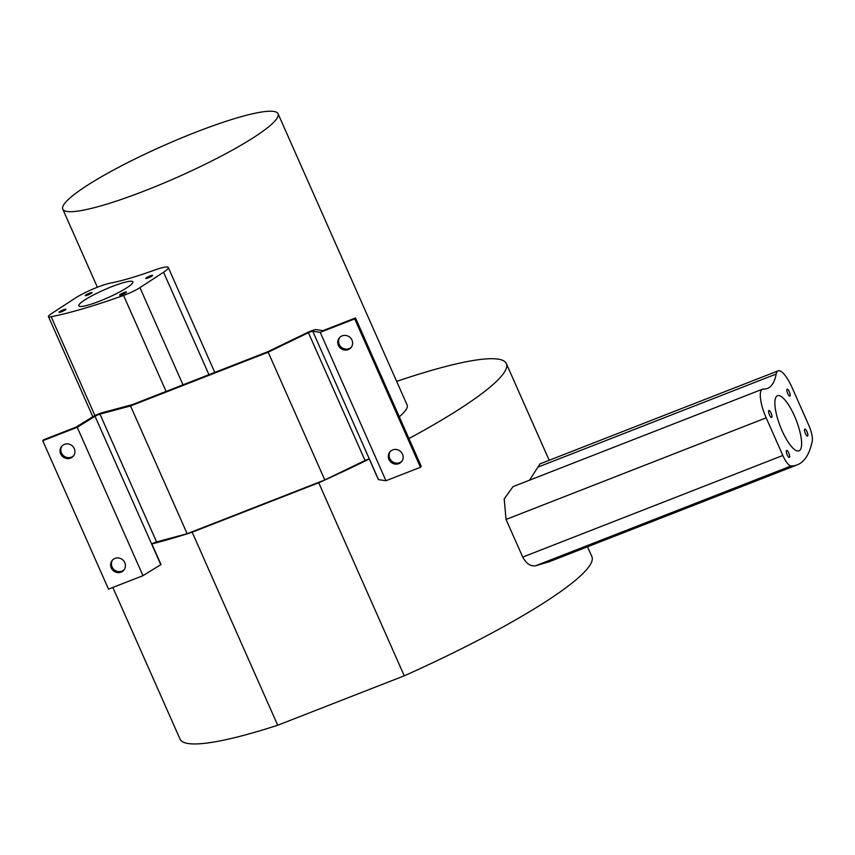 <?xml version="1.0" encoding="UTF-8"?>
<svg xmlns="http://www.w3.org/2000/svg" width="855" height="855" viewBox="0 0 855 855"><rect width="100%" height="100%" fill="white"/><g stroke="black" fill="none" stroke-linecap="round" stroke-linejoin="round"><path stroke-width="1.28" d="M318.712 482.765L404.265 675.813L277.715 725.243L192.172 532.205L318.712 482.765A225.228 32.982 -23.9 0 0 369.274 459.007A3.794 0.556 -23.9 0 0 365.032 460.482L324.815 479.965L187.16 533.734L156.583 541.91A3.794 0.556 -23.9 0 0 151.859 543.94L160.996 564.557A3.794 0.556 -23.9 0 0 160.793 564.674L142.977 575.672L108.51 589.138L42.75 440.742L77.217 427.276L95.033 416.278A3.794 0.556 156.1 0 1 99.96 414.13L130.537 405.954L187.16 533.734M404.265 675.813A225.228 32.982 -23.9 0 0 591.874 556.605L587.524 546.794M112.839 587.449L180.042 739.105A225.228 32.982 -23.9 0 0 277.715 725.243M278.067 113.758A117.744 17.239 156.1 0 1 275.406 120.448A117.744 17.239 156.1 0 1 161.424 184.103A117.744 17.239 156.1 0 1 62.778 209.165A117.744 17.239 156.1 0 1 163.433 145.692A117.744 17.239 156.1 0 1 278.067 113.758L407.14 405.046A117.744 17.239 156.1 0 1 404.49 411.736A117.744 17.239 156.1 0 1 399.296 416.802M800.098 450.051A29.594 8.55 -111.3 0 1 799.008 450.852A29.594 8.55 -111.3 0 1 780.273 426.41A29.594 8.55 -111.3 0 1 777.473 395.737A29.594 8.55 -111.3 0 1 795.364 418.074A29.594 8.55 -111.3 0 1 800.098 450.051M771.787 417.39A3.73 1.079 -111.3 0 1 771.648 417.486A3.73 1.079 -111.3 0 1 769.276 414.397A3.73 1.079 -111.3 0 1 768.923 410.528A3.73 1.079 -111.3 0 1 771.189 413.35A3.73 1.079 -111.3 0 1 771.787 417.39M789.475 457.307A3.73 1.079 -111.3 0 1 789.336 457.404A3.73 1.079 -111.3 0 1 786.974 454.326A3.73 1.079 -111.3 0 1 786.621 450.446A3.73 1.079 -111.3 0 1 788.876 453.268A3.73 1.079 -111.3 0 1 789.475 457.307M807.697 435.954A3.73 1.079 -111.3 0 1 807.558 436.061A3.73 1.079 -111.3 0 1 805.196 432.972A3.73 1.079 -111.3 0 1 804.844 429.103A3.73 1.079 -111.3 0 1 807.099 431.925A3.73 1.079 -111.3 0 1 807.697 435.954M790.009 396.036A3.73 1.079 -111.3 0 1 789.87 396.132A3.73 1.079 -111.3 0 1 787.508 393.054A3.73 1.079 -111.3 0 1 787.156 389.175A3.73 1.079 -111.3 0 1 789.411 391.996A3.73 1.079 -111.3 0 1 790.009 396.036M797.298 464.842L549.167 561.767L535.722 565.732C530.592 566.566 526.253 563.691 522.726 557.086L506.042 519.445L504.194 498.893L513.032 486.634L762.425 389.207A24.303 7.022 -111.3 0 1 763.344 389.057A109.387 31.614 68.7 0 0 767.448 388.427A109.387 31.614 68.7 0 0 776.158 374.052A24.303 7.022 -111.3 0 1 778.093 370.856A24.303 7.022 -111.3 0 1 792.051 387.507L808.734 425.149A15.198 4.393 -111.3 0 1 812.25 441.169A191.424 55.329 -111.3 0 1 797.298 464.842A191.424 55.329 -111.3 0 1 791.067 465.975A15.198 4.393 -111.3 0 1 782.838 455.48L766.166 417.839A24.303 7.022 -111.3 0 1 762.425 389.207M529.555 480.168L540.007 463.87L778.093 370.856M132.226 283.539A29.594 4.328 156.1 0 1 103.583 299.539A29.594 4.328 156.1 0 1 78.788 305.834A29.594 4.328 156.1 0 1 104.086 289.888A29.594 4.328 156.1 0 1 132.888 281.861A29.594 4.328 156.1 0 1 132.226 283.539M91.966 292.805A3.73 0.545 156.1 0 1 88.343 294.825A3.73 0.545 156.1 0 1 85.222 295.616A3.73 0.545 156.1 0 1 88.407 293.607A3.73 0.545 156.1 0 1 92.051 292.592A3.73 0.545 156.1 0 1 91.966 292.805M152.521 275.609A3.73 0.545 156.1 0 1 148.909 277.629A3.73 0.545 156.1 0 1 145.778 278.42A3.73 0.545 156.1 0 1 148.962 276.411A3.73 0.545 156.1 0 1 152.607 275.396A3.73 0.545 156.1 0 1 152.521 275.609M126.38 292.282A3.73 0.545 156.1 0 1 122.757 294.302A3.73 0.545 156.1 0 1 119.625 295.093A3.73 0.545 156.1 0 1 122.821 293.083A3.73 0.545 156.1 0 1 126.465 292.068A3.73 0.545 156.1 0 1 126.38 292.282M65.824 309.478A3.73 0.545 156.1 0 1 62.201 311.498A3.73 0.545 156.1 0 1 59.07 312.289A3.73 0.545 156.1 0 1 62.265 310.28A3.73 0.545 156.1 0 1 65.899 309.264A3.73 0.545 156.1 0 1 65.824 309.478M121.057 572.145A7.599 7.182 40.5 0 1 112.24 560.346A7.599 7.182 40.5 0 1 122.682 559.811A7.599 7.182 40.5 0 1 121.057 572.145M112.657 559.897A7.599 7.182 -139.5 0 0 124.167 569.719M70.516 458.109A7.599 7.182 40.5 0 1 61.699 446.299A7.599 7.182 40.5 0 1 72.141 445.765A7.599 7.182 40.5 0 1 70.516 458.109M62.116 445.85A7.599 7.182 -139.5 0 0 73.637 455.683M130.537 405.954L268.181 352.185L308.409 332.702A3.794 0.556 -23.9 0 1 312.748 331.238L320.23 332.349L354.697 318.883L355.488 317.953L322.976 330.65L316.083 329.624A7.599 1.112 156.1 0 0 307.405 332.552L268.075 351.597L132.247 404.661L102.344 412.666A7.599 1.112 -23.9 0 0 92.5 416.962L76.063 427.105L43.552 439.812L42.75 440.742M77.217 427.276L142.977 575.672M408.947 438.562A225.228 32.982 -23.9 0 0 506.331 363.557A225.228 32.982 -23.9 0 0 396.667 381.394M312.748 331.238L378.498 479.623A3.794 0.556 156.1 0 0 378.412 479.623L369.274 459.007M151.859 543.94A225.228 32.982 -23.9 0 0 192.172 532.205M398.772 463.656A7.599 7.182 40.5 0 1 389.944 451.857A7.599 7.182 40.5 0 1 400.397 451.322A7.599 7.182 40.5 0 1 398.772 463.656M390.372 451.408A7.599 7.182 -139.5 0 0 401.882 461.23M348.231 349.62A7.599 7.182 40.5 0 1 339.414 337.81A7.599 7.182 40.5 0 1 349.855 337.276A7.599 7.182 40.5 0 1 348.231 349.62M339.83 337.362A7.599 7.182 -139.5 0 0 351.341 347.194M378.498 479.623L385.979 480.745L420.446 467.279L421.248 466.338L355.488 317.953M268.181 352.185L324.815 479.965M320.23 332.349L385.979 480.745M354.697 318.883L420.446 467.279M154.456 270.148A24.303 3.559 156.1 0 1 168.296 267.519A24.303 3.559 156.1 0 1 163.561 272.221L139.942 287.643A15.198 2.223 156.1 0 1 123.569 295.445A191.424 28.033 156.1 0 1 51.161 316.745A15.198 2.223 156.1 0 1 48.468 316.628A15.198 2.223 156.1 0 1 51.428 313.678L75.048 298.256A24.303 3.559 156.1 0 1 110.648 283.037A109.387 16.021 -23.9 0 0 154.456 270.148M535.722 565.732L791.067 465.975M522.726 557.086L782.838 455.48M506.042 519.445L766.166 417.839M537.848 467.151L776.158 374.052M99.96 414.13L156.583 541.91M95.033 416.278L160.793 564.674M308.409 332.702L365.032 460.482M208.962 374.693L163.561 272.221M183.002 384.836L139.942 287.643M166.105 391.44L123.569 295.445M94.969 415.605L51.161 316.745M97.374 287.237L62.778 209.165M549.188 460.279L506.331 363.557M214.787 372.417L168.296 267.519M92.842 416.759L48.468 316.628"/></g></svg>
